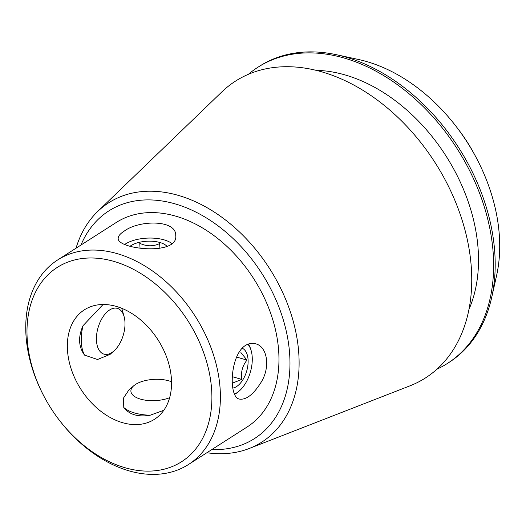 <?xml version="1.0" encoding="UTF-8"?>
<svg xmlns="http://www.w3.org/2000/svg" width="526" height="526" viewBox="0 0 526 526"><rect width="100%" height="100%" fill="white"/><g stroke="black" fill="none" stroke-linecap="round" stroke-linejoin="round"><path stroke-width="0.79" d="M116.502 306.474A64.994 45.795 57.4 0 1 167.498 359.56A64.994 45.795 57.4 0 1 154.466 419.301A64.994 45.795 57.4 0 1 80.866 389.233A64.994 45.795 57.4 0 1 84.416 309.801A64.994 45.795 57.4 0 1 116.502 306.474M169.648 397.689A23.848 10.651 177.1 0 1 139.429 398.787A23.848 10.651 177.1 0 1 133.801 385.729L128.89 389.95L123.478 398.103L123.768 407.472C129.37 414.659 138.16 417.243 150.153 415.224L163.81 410.28M103.076 304.501L83.042 325.666C78.006 336.916 78.499 346.739 84.535 355.122L97.553 359.495L110.079 354.366M123.945 231.335C138.516 219.921 176.348 219.414 175.73 235.451C178.551 256.182 116.969 249.225 118.186 238.363C118.159 236.135 120.086 233.794 123.945 231.335M245.445 345.457C248.811 343.399 252.224 342.853 255.689 343.826C267.201 346.535 270.64 366.826 261.258 382.04C253.532 394.401 246.267 400.082 239.468 399.089C228.291 397.472 229.901 355.043 245.445 345.457M248.279 344.07A28.818 15.892 -73.6 0 1 250.961 349.908L251.218 350.822A27.747 15.3 -73.6 0 1 239.488 390.779A27.747 15.3 -73.6 0 1 234.478 394.027M239.488 390.779L238.778 391.41A28.818 15.892 -73.6 0 1 234.609 394.309M476.425 158.05L475.063 155.479A131.868 92.918 -122.6 0 0 458.33 129.317L456.561 127.003A156.485 110.269 57.4 0 1 476.425 158.05A156.485 110.269 57.4 0 1 496.603 275.473L491.705 297.407A175.815 123.886 -122.6 0 0 336.443 54.717A175.815 123.886 -122.6 0 0 259.489 66.237L257.937 67.229A175.815 123.886 -122.6 0 0 248.364 74.317M80.984 245.037A135.136 95.219 57.4 0 1 175.526 204.003A135.136 95.219 57.4 0 1 288.426 342.702A135.136 95.219 57.4 0 1 211.833 449.566M188.492 464.497L247.062 427.027A121.401 85.547 -122.6 0 0 253.703 278.662A121.401 85.547 -122.6 0 0 116.213 222.498L57.643 259.962A121.401 85.547 57.4 0 1 117.574 253.742A121.401 85.547 57.4 0 1 212.839 352.913A121.401 85.547 57.4 0 1 188.492 464.497A121.401 85.547 57.4 0 1 128.568 470.717A121.401 85.547 57.4 0 1 59.214 420.05L58.781 419.485A115.332 81.267 57.4 0 1 44.145 396.604A115.332 81.267 57.4 0 1 36.084 291.042A115.332 81.267 57.4 0 1 114.221 261.488A115.332 81.267 57.4 0 1 206.928 428.466A115.332 81.267 57.4 0 1 58.781 419.485M44.145 396.604L43.809 395.966A121.401 85.547 57.4 0 1 57.643 259.962M336.443 54.717L358.41 59.464A156.485 110.269 57.4 0 1 367.168 61.7A156.485 110.269 57.4 0 1 456.561 127.003M436.988 369.16A175.815 123.886 -122.6 0 0 447.435 363.44L448.987 362.44A175.815 123.886 -122.6 0 0 491.705 297.407M447.435 363.44A175.815 123.886 -122.6 0 0 457.041 148.569A175.815 123.886 -122.6 0 0 257.937 67.229M468.968 309.4A156.958 110.598 -122.6 0 0 445.851 155.735A156.958 110.598 -122.6 0 0 316.021 70.333M206.882 452.735A142.053 100.098 -122.6 0 0 249.271 448.481L409.925 385.847A176.203 124.162 -122.6 0 0 435.081 162.619A176.203 124.162 -122.6 0 0 221.867 91.892L97.665 211.505A142.053 100.098 -122.6 0 0 76.027 248.206M249.271 448.481A142.053 100.098 -122.6 0 0 293.087 320.735A142.053 100.098 -122.6 0 0 178.801 195.521A142.053 100.098 -122.6 0 0 97.665 211.505M109.632 309.959A23.848 13.15 -73.6 0 1 124.09 316.547A23.848 13.15 -73.6 0 1 114.01 350.888A23.848 13.15 -73.6 0 1 96.587 342.031A23.848 13.15 -73.6 0 1 109.632 309.959M84.535 355.122A34.69 19.127 -73.6 0 1 83.042 325.666M247.858 344.228A27.747 15.3 -73.6 0 1 251.218 350.822M232.827 388.076A20.81 11.473 106.4 0 0 236.588 386.551A20.81 11.473 106.4 0 0 247.772 366.109A20.81 11.473 106.4 0 0 242.177 348.219M233.656 382.632L241.789 379.437C240.711 372.217 242.447 365.774 246.99 360.106L240.901 352.558M232.321 376.655L241.789 379.437M236.601 357.062L246.99 360.106M133.801 385.729A23.848 10.651 177.1 0 1 135.623 384.388A23.848 10.651 177.1 0 1 171.535 381.764M150.153 415.224A34.69 15.491 177.1 0 1 123.768 407.472M124.859 244.366A27.747 12.394 177.1 0 1 125.431 243.985A27.747 12.394 177.1 0 1 171.345 243.117A27.747 12.394 177.1 0 1 171.903 243.518L171.345 243.117M167.097 246.431A20.81 9.29 -2.9 0 0 149.831 241.164A20.81 9.29 -2.9 0 0 130.159 246.181M159.897 248.43L159.648 243.551C153.23 246.595 146.609 246.51 139.784 243.301L140.034 248.279M124.09 316.547L121.782 308.315M114.01 350.888L110.085 354.373"/></g></svg>

